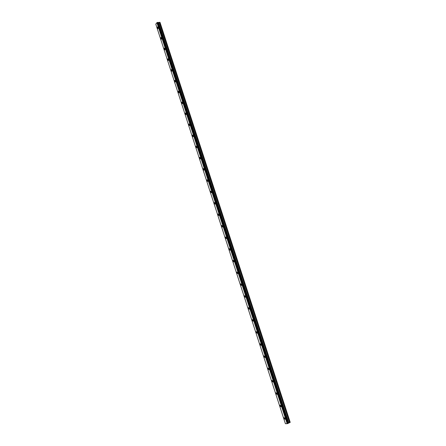 <?xml version="1.0" encoding="UTF-8"?>
<svg xmlns="http://www.w3.org/2000/svg" width="446" height="446" viewBox="0 0 446 446"><rect width="100%" height="100%" fill="white"/><g stroke="black" fill="none" stroke-linecap="round" stroke-linejoin="round"><path stroke-width="0.67" d="M158.001 28.689L157.416 28.271L157.572 26.899L158.163 27.317L158.001 28.689L157.41 28.271L157.572 26.899L158.157 27.317M161.441 39.254L160.839 38.83L160.995 37.475L161.597 37.899L161.441 39.259L160.839 38.83L160.995 37.475L161.597 37.899M164.897 49.874L164.284 49.445L164.435 48.107L165.048 48.536L164.897 49.874L164.279 49.445L164.435 48.107M168.376 60.544L167.741 60.11L167.891 58.783L168.521 59.223L168.371 60.544L167.741 60.11L167.886 58.783L168.521 59.223M171.866 71.265L171.219 70.825L171.359 69.515L172.005 69.961L171.866 71.265L171.219 70.825L171.359 69.515L172.005 69.961M175.378 82.042L174.715 81.59L174.849 80.302L175.512 80.754L175.373 82.042L174.709 81.59L174.849 80.302L175.512 80.754M178.902 92.868L178.222 92.411L178.355 91.14L179.03 91.597L178.902 92.868L178.222 92.411L178.35 91.14L179.03 91.597M182.447 103.751L181.751 103.282L181.879 102.028L182.57 102.496L182.447 103.751L181.751 103.282L181.873 102.034L182.57 102.496M186.01 114.683L185.296 114.209L185.413 112.977L186.127 113.446L186.01 114.683L185.296 114.209L185.413 112.977L186.127 113.446M189.589 125.672L188.859 125.192L188.976 123.971L189.701 124.456L189.589 125.672L188.859 125.192L188.97 123.971L189.701 124.456M193.185 136.716L192.438 136.225L192.549 135.026L193.291 135.517L193.185 136.716L192.438 136.225L192.549 135.026L193.291 135.517M196.797 147.816L196.039 147.319L196.14 146.132L196.903 146.628L196.797 147.816L196.039 147.319L196.14 146.132L196.898 146.628M200.432 158.966L199.652 158.464L199.752 157.293L200.527 157.8L200.432 158.971L199.652 158.464L199.752 157.293L200.527 157.8M204.084 170.177L203.287 169.664L203.382 168.516L204.173 169.028L204.084 170.177L203.287 169.664L203.376 168.516L204.173 169.028M207.752 181.444L206.938 180.92L207.028 179.788L207.836 180.312L207.752 181.444L206.938 180.92L207.028 179.788L207.836 180.312M211.437 192.767L210.612 192.232L210.69 191.117L211.521 191.652L211.437 192.767L210.612 192.232L210.69 191.117L211.521 191.652M215.145 204.145L214.303 203.605L214.375 202.501L215.223 203.047L215.145 204.151L214.297 203.605L214.375 202.501L215.217 203.047M218.869 215.585L218.01 215.028L218.077 213.946L218.941 214.504L218.869 215.585L218.005 215.028L218.077 213.946L218.936 214.504M222.615 227.081L221.734 226.512L221.801 225.447L222.677 226.016L222.61 227.081L221.734 226.512L221.796 225.447L222.677 226.016M226.378 238.638L225.481 238.058L225.537 237.004L226.434 237.584L226.373 238.638L225.475 238.058L225.537 237.004L226.434 237.584M230.158 250.251L229.244 249.66L229.3 248.623L230.208 249.214L230.158 250.251L229.244 249.66L229.294 248.623L230.208 249.214M233.96 261.925L233.029 261.317L233.074 260.297L234.005 260.904L233.955 261.925L233.024 261.317L233.074 260.297L234.005 260.904M237.779 273.66L236.832 273.036L236.876 272.032L237.824 272.651L237.774 273.66L236.826 273.041L236.871 272.032L237.818 272.657M241.615 285.451L240.65 284.816L240.689 283.829L241.654 284.464L241.615 285.451L240.65 284.821L240.689 283.829L241.654 284.464M245.473 297.309L244.492 296.657L244.525 295.687L245.506 296.334L245.473 297.309L244.492 296.657L244.531 295.681L245.512 296.334M249.353 309.223L248.355 308.56L248.383 307.601L249.381 308.264L249.353 309.223L248.355 308.56L248.383 307.601L249.381 308.264M253.25 321.198L252.235 320.523L252.263 319.576L253.278 320.256L253.25 321.198L252.235 320.523L252.258 319.576L253.278 320.256M257.169 333.24L256.138 332.543L256.16 331.612L257.191 332.309L257.169 333.24L256.138 332.543L256.155 331.612L257.191 332.309M261.111 345.343L260.057 344.63L260.074 343.715L261.127 344.429L261.105 345.343L260.057 344.63L260.074 343.715L261.122 344.429M265.069 357.508L263.999 356.778L264.015 355.875L265.08 356.605L265.063 357.508L263.999 356.783L264.01 355.875L265.08 356.605M269.05 369.74L267.962 368.993L267.974 368.101L269.055 368.848L269.044 369.74L267.962 368.993L267.968 368.101L269.055 368.853M273.047 382.032L271.943 381.269L271.949 380.393L273.052 381.157L273.047 382.038L271.943 381.269L271.949 380.393L273.052 381.157M277.066 394.392L275.951 393.606L275.951 392.742L277.072 393.528L277.066 394.398L275.946 393.612L275.951 392.742L277.066 393.528M281.108 406.819L279.976 406.016L279.971 405.163L281.108 405.966L281.108 406.819L279.971 406.016L279.971 405.163L281.108 405.966M285.172 419.312L284.018 418.482L284.013 417.646L285.167 418.471L285.172 419.312L284.018 418.482L284.013 417.646L285.167 418.471M290.168 422.407L160.03 22.395L290.207 422.334L289.738 422.618L159.49 22.311L157.945 22.551M288.177 423.26L289.738 422.618M288.2 423.338L157.65 22.372L156.925 22.668L155.793 24.14L285.412 423.7L287.168 423.7L156.925 22.668M287.168 423.7L288.194 423.354M159.941 22.3L159.49 22.311M288.283 423.182L158.079 22.595M288.255 423.209L158.04 22.573M287.358 423.644L157.098 22.601M287.28 423.667L157.025 22.623M289.588 422.674L159.345 22.345M288.791 422.892L158.648 22.651M288.64 422.947L158.508 22.685M288.389 423.07L158.241 22.69M288.311 423.126L158.146 22.662M288.155 423.382L157.828 22.367M287.988 423.466L157.65 22.372M287.91 423.494L157.577 22.389M287.86 423.51L157.533 22.406M287.809 423.522L157.488 22.434"/></g></svg>

